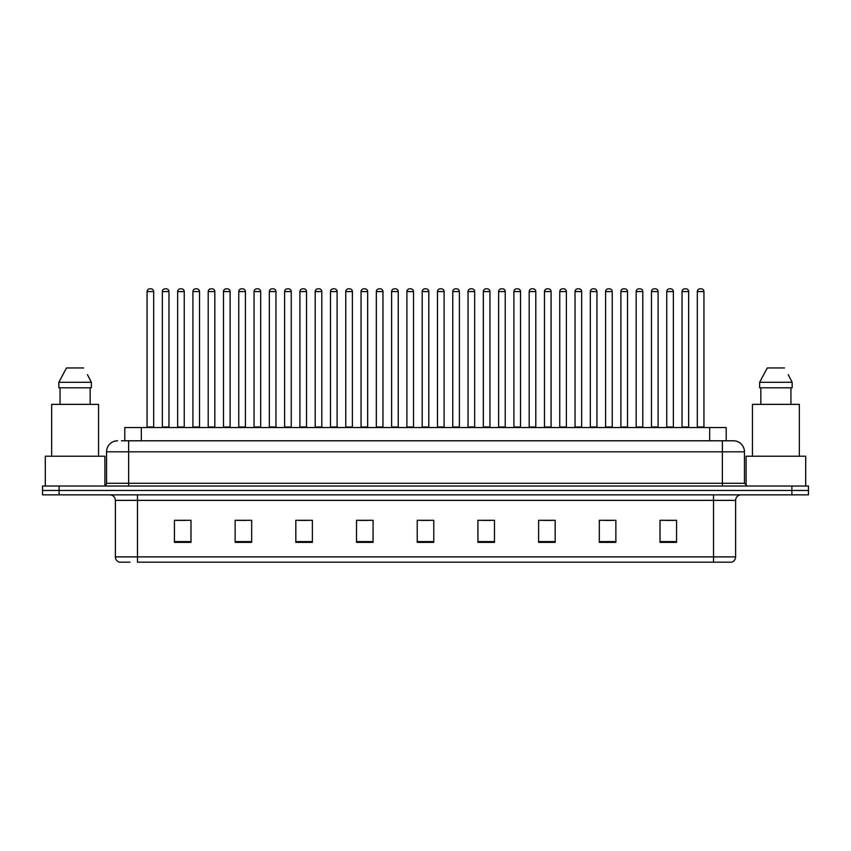 <?xml version="1.0" encoding="UTF-8"?>
<svg xmlns="http://www.w3.org/2000/svg" width="851" height="851" viewBox="0 0 851 851"><rect width="100%" height="100%" fill="white"/><g stroke="black" fill="none" stroke-linecap="round" stroke-linejoin="round"><path stroke-width="1.28" d="M124.778 440.786L124.778 427.542L726.222 427.542L726.222 440.786M129.99 562.181L119.64 562.181M735.615 556.884C735.455 559.533 734.136 561.298 731.637 562.181L713.542 562.181L713.542 556.884L735.615 556.884L735.615 500.377A5.521 5.521 0 0 1 741.125 494.856M119.363 562.181A5.521 5.521 0 0 1 115.385 556.884L115.385 500.377C115.066 497.027 113.226 495.186 109.875 494.856M59.102 486.027L808.45 486.027L808.45 490.442L42.55 490.442L42.55 494.856L59.102 494.856L59.102 490.442L42.55 490.442L42.55 486.027L59.102 486.027L59.102 490.442L808.45 490.442L808.45 494.856L59.102 494.856M676.566 542.374L676.566 520.301L660.014 520.301L660.014 542.374L676.566 542.374M615.869 542.374L615.869 520.301L599.317 520.301L599.317 542.374L615.869 542.374M555.171 542.374L555.171 520.301L538.619 520.301L538.619 542.374L555.171 542.374M494.474 542.374L494.474 520.301L477.922 520.301L477.922 542.374L494.474 542.374M190.986 542.374L190.986 520.301L174.434 520.301L174.434 542.374L190.986 542.374M251.683 542.374L251.683 520.301L235.131 520.301L235.131 542.374L251.683 542.374M312.381 542.374L312.381 520.301L295.829 520.301L295.829 542.374L312.381 542.374M373.078 542.374L373.078 520.301L356.526 520.301L356.526 542.374L373.078 542.374M433.776 542.374L433.776 520.301L417.224 520.301L417.224 542.374L433.776 542.374M713.542 562.181L137.458 562.181L137.458 556.884L713.542 556.884L713.542 500.377L115.385 500.377M543.64 520.408L551.916 520.408M604.784 520.408L613.06 520.408M665.918 520.408L674.194 520.408M360.218 520.408L368.494 520.408M299.084 520.408L307.36 520.408M237.94 520.408L246.216 520.408M176.806 520.408L185.082 520.408M482.506 520.408L490.782 520.408M421.362 520.408L429.638 520.408M121.714 440.786L733.232 440.786M121.459 440.786L128.629 440.786L128.629 451.817L106.556 451.817L106.556 483.272A2.755 2.755 0 0 1 103.801 486.027M117.598 440.786A11.031 11.031 0 0 0 106.556 451.817M733.402 440.786A11.031 11.031 0 0 1 744.444 451.817L744.444 483.272L747.199 486.027M153.68 291.574L147.063 291.574A2.755 2.755 0 0 1 149.819 288.819L150.925 288.819A2.755 2.755 0 0 1 153.68 291.574L153.68 426.989A0.553 0.553 0 0 0 154.233 427.542M147.063 291.574L147.063 426.989A0.553 0.553 0 0 1 146.51 427.542M150.925 288.819L149.819 288.819M162.35 291.574A2.755 2.755 0 0 1 165.105 288.819L166.211 288.819A2.755 2.755 0 0 1 168.966 291.574L162.35 291.574L162.35 426.989A0.553 0.553 0 0 1 161.796 427.542M168.966 291.574L168.966 426.989A0.553 0.553 0 0 0 169.519 427.542M166.211 288.819L165.105 288.819M184.252 291.574L177.636 291.574A2.755 2.755 0 0 1 180.391 288.819L181.497 288.819A2.755 2.755 0 0 1 184.252 291.574L184.252 426.989A0.553 0.553 0 0 0 184.805 427.542M177.636 291.574L177.636 426.989A0.553 0.553 0 0 1 177.082 427.542M181.497 288.819L180.391 288.819M214.824 291.574L208.197 291.574A2.755 2.755 0 0 1 210.963 288.819L212.059 288.819A2.755 2.755 0 0 1 214.824 291.574L214.824 426.989A0.553 0.553 0 0 0 215.377 427.542M208.197 291.574L208.197 426.989A0.553 0.553 0 0 1 207.644 427.542M212.059 288.819L210.963 288.819M245.396 291.574L238.769 291.574A2.755 2.755 0 0 1 241.524 288.819L242.631 288.819A2.755 2.755 0 0 1 245.396 291.574L245.396 426.989A0.553 0.553 0 0 0 245.939 427.542M238.769 291.574L238.769 426.989A0.553 0.553 0 0 1 238.216 427.542M242.631 288.819L241.524 288.819M275.958 291.574L269.341 291.574A2.755 2.755 0 0 1 272.097 288.819L273.203 288.819A2.755 2.755 0 0 1 275.958 291.574L275.958 426.989A0.553 0.553 0 0 0 276.511 427.542M269.341 291.574L269.341 426.989A0.553 0.553 0 0 1 268.788 427.542M273.203 288.819L272.097 288.819M192.911 291.574A2.755 2.755 0 0 1 195.677 288.819L196.783 288.819A2.755 2.755 0 0 1 199.538 291.574L192.911 291.574L192.911 426.989A0.553 0.553 0 0 1 192.369 427.542M199.538 291.574L199.538 426.989A0.553 0.553 0 0 0 200.091 427.542M196.783 288.819L195.677 288.819M223.483 291.574A2.755 2.755 0 0 1 226.249 288.819L227.345 288.819A2.755 2.755 0 0 1 230.11 291.574L223.483 291.574L223.483 426.989A0.553 0.553 0 0 1 222.93 427.542M230.11 291.574L230.11 426.989A0.553 0.553 0 0 0 230.664 427.542M227.345 288.819L226.249 288.819M254.055 291.574A2.755 2.755 0 0 1 256.811 288.819L257.917 288.819A2.755 2.755 0 0 1 260.672 291.574L254.055 291.574L254.055 426.989A0.553 0.553 0 0 1 253.502 427.542M260.672 291.574L260.672 426.989A0.553 0.553 0 0 0 261.225 427.542M257.917 288.819L256.811 288.819M104.907 485.804L104.907 456.232L45.305 456.232L45.305 486.027M98.556 456.232L98.556 404.363L51.656 404.363L51.656 456.232M87.876 375.482L91.365 382.29L58.847 382.29L66.495 367.951L58.847 382.29L58.847 387.811L91.365 387.811L91.365 382.29L91.365 387.811M91.365 382.29L87.44 374.653M60.059 387.811L60.059 404.363M90.153 404.363L90.153 387.811M83.717 367.951L66.495 367.951M805.695 486.027L805.695 456.232L746.093 456.232L746.093 485.804M799.344 456.232L799.344 404.363L752.444 404.363L752.444 456.232M788.664 375.482L792.153 382.29L759.635 382.29L767.283 367.951L759.635 382.29L759.635 387.811L792.153 387.811L792.153 382.29L792.153 387.811M792.153 382.29L788.228 374.653M760.847 387.811L760.847 404.363M790.941 404.363L790.941 387.811M784.505 367.951L767.283 367.951M306.53 291.574L299.914 291.574A2.755 2.755 0 0 1 302.669 288.819L303.775 288.819A2.755 2.755 0 0 1 306.53 291.574L306.53 426.989A0.553 0.553 0 0 0 307.083 427.542M299.914 291.574L299.914 426.989A0.553 0.553 0 0 1 299.361 427.542M303.775 288.819L302.669 288.819M337.102 291.574L330.475 291.574A2.755 2.755 0 0 1 333.241 288.819L334.347 288.819A2.755 2.755 0 0 1 337.102 291.574L337.102 426.989A0.553 0.553 0 0 0 337.656 427.542M330.475 291.574L330.475 426.989A0.553 0.553 0 0 1 329.933 427.542M334.347 288.819L333.241 288.819M367.675 291.574L361.047 291.574A2.755 2.755 0 0 1 363.813 288.819L364.909 288.819A2.755 2.755 0 0 1 367.675 291.574L367.675 426.989A0.553 0.553 0 0 0 368.228 427.542M361.047 291.574L361.047 426.989A0.553 0.553 0 0 1 360.494 427.542M364.909 288.819L363.813 288.819M284.628 291.574A2.755 2.755 0 0 1 287.383 288.819L288.489 288.819A2.755 2.755 0 0 1 291.244 291.574L284.628 291.574L284.628 426.989A0.553 0.553 0 0 1 284.074 427.542M291.244 291.574L291.244 426.989A0.553 0.553 0 0 0 291.797 427.542M288.489 288.819L287.383 288.819M315.2 291.574A2.755 2.755 0 0 1 317.955 288.819L319.061 288.819A2.755 2.755 0 0 1 321.816 291.574L315.2 291.574L315.2 426.989A0.553 0.553 0 0 1 314.647 427.542M321.816 291.574L321.816 426.989A0.553 0.553 0 0 0 322.369 427.542M319.061 288.819L317.955 288.819M345.761 291.574A2.755 2.755 0 0 1 348.527 288.819L349.623 288.819A2.755 2.755 0 0 1 352.388 291.574L345.761 291.574L345.761 426.989A0.553 0.553 0 0 1 345.208 427.542M352.388 291.574L352.388 426.989A0.553 0.553 0 0 0 352.942 427.542M349.623 288.819L348.527 288.819M398.236 291.574L391.62 291.574A2.755 2.755 0 0 1 394.375 288.819L395.481 288.819A2.755 2.755 0 0 1 398.236 291.574L398.236 426.989A0.553 0.553 0 0 0 398.789 427.542M391.62 291.574L391.62 426.989A0.553 0.553 0 0 1 391.066 427.542M395.481 288.819L394.375 288.819M428.808 291.574L422.192 291.574A2.755 2.755 0 0 1 424.947 288.819L426.053 288.819A2.755 2.755 0 0 1 428.808 291.574L428.808 426.989A0.553 0.553 0 0 0 429.361 427.542M422.192 291.574L422.192 426.989A0.553 0.553 0 0 1 421.639 427.542M426.053 288.819L424.947 288.819M459.38 291.574L452.764 291.574A2.755 2.755 0 0 1 455.519 288.819L456.625 288.819A2.755 2.755 0 0 1 459.38 291.574L459.38 426.989A0.553 0.553 0 0 0 459.934 427.542M452.764 291.574L452.764 426.989A0.553 0.553 0 0 1 452.211 427.542M456.625 288.819L455.519 288.819M489.953 291.574L483.325 291.574A2.755 2.755 0 0 1 486.091 288.819L487.187 288.819A2.755 2.755 0 0 1 489.953 291.574L489.953 426.989A0.553 0.553 0 0 0 490.506 427.542M483.325 291.574L483.325 426.989A0.553 0.553 0 0 1 482.772 427.542M487.187 288.819L486.091 288.819M520.525 291.574L513.898 291.574A2.755 2.755 0 0 1 516.653 288.819L517.759 288.819A2.755 2.755 0 0 1 520.525 291.574L520.525 426.989A0.553 0.553 0 0 0 521.067 427.542M513.898 291.574L513.898 426.989A0.553 0.553 0 0 1 513.344 427.542M517.759 288.819L516.653 288.819M376.333 291.574A2.755 2.755 0 0 1 379.089 288.819L380.195 288.819A2.755 2.755 0 0 1 382.961 291.574L376.333 291.574L376.333 426.989A0.553 0.553 0 0 1 375.78 427.542M382.961 291.574L382.961 426.989A0.553 0.553 0 0 0 383.503 427.542M380.195 288.819L379.089 288.819M406.906 291.574A2.755 2.755 0 0 1 409.661 288.819L410.767 288.819A2.755 2.755 0 0 1 413.522 291.574L406.906 291.574L406.906 426.989A0.553 0.553 0 0 1 406.352 427.542M413.522 291.574L413.522 426.989A0.553 0.553 0 0 0 414.075 427.542M410.767 288.819L409.661 288.819M437.478 291.574A2.755 2.755 0 0 1 440.233 288.819L441.339 288.819A2.755 2.755 0 0 1 444.094 291.574L437.478 291.574L437.478 426.989A0.553 0.553 0 0 1 436.925 427.542M444.094 291.574L444.094 426.989A0.553 0.553 0 0 0 444.647 427.542M441.339 288.819L440.233 288.819M468.039 291.574A2.755 2.755 0 0 1 470.805 288.819L471.911 288.819A2.755 2.755 0 0 1 474.667 291.574L468.039 291.574L468.039 426.989A0.553 0.553 0 0 1 467.497 427.542M474.667 291.574L474.667 426.989A0.553 0.553 0 0 0 475.22 427.542M471.911 288.819L470.805 288.819M498.612 291.574A2.755 2.755 0 0 1 501.377 288.819L502.473 288.819A2.755 2.755 0 0 1 505.239 291.574L498.612 291.574L498.612 426.989A0.553 0.553 0 0 1 498.058 427.542M505.239 291.574L505.239 426.989A0.553 0.553 0 0 0 505.792 427.542M502.473 288.819L501.377 288.819M551.086 291.574L544.47 291.574A2.755 2.755 0 0 1 547.225 288.819L548.331 288.819A2.755 2.755 0 0 1 551.086 291.574L551.086 426.989A0.553 0.553 0 0 0 551.639 427.542M544.47 291.574L544.47 426.989A0.553 0.553 0 0 1 543.917 427.542M548.331 288.819L547.225 288.819M581.658 291.574L575.042 291.574A2.755 2.755 0 0 1 577.797 288.819L578.903 288.819A2.755 2.755 0 0 1 581.658 291.574L581.658 426.989A0.553 0.553 0 0 0 582.212 427.542M575.042 291.574L575.042 426.989A0.553 0.553 0 0 1 574.489 427.542M578.903 288.819L577.797 288.819M612.231 291.574L605.604 291.574A2.755 2.755 0 0 1 608.369 288.819L609.476 288.819A2.755 2.755 0 0 1 612.231 291.574L612.231 426.989A0.553 0.553 0 0 0 612.784 427.542M605.604 291.574L605.604 426.989A0.553 0.553 0 0 1 605.061 427.542M609.476 288.819L608.369 288.819M642.803 291.574L636.176 291.574A2.755 2.755 0 0 1 638.941 288.819L640.037 288.819A2.755 2.755 0 0 1 642.803 291.574L642.803 426.989A0.553 0.553 0 0 0 643.356 427.542M636.176 291.574L636.176 426.989A0.553 0.553 0 0 1 635.623 427.542M640.037 288.819L638.941 288.819M673.364 291.574L666.748 291.574A2.755 2.755 0 0 1 669.503 288.819L670.609 288.819A2.755 2.755 0 0 1 673.364 291.574L673.364 426.989A0.553 0.553 0 0 0 673.918 427.542M666.748 291.574L666.748 426.989A0.553 0.553 0 0 1 666.195 427.542M670.609 288.819L669.503 288.819M703.937 291.574L697.32 291.574A2.755 2.755 0 0 1 700.075 288.819L701.181 288.819A2.755 2.755 0 0 1 703.937 291.574L703.937 426.989A0.553 0.553 0 0 0 704.49 427.542M697.32 291.574L697.32 426.989A0.553 0.553 0 0 1 696.767 427.542M701.181 288.819L700.075 288.819M529.184 291.574A2.755 2.755 0 0 1 531.939 288.819L533.045 288.819A2.755 2.755 0 0 1 535.8 291.574L529.184 291.574L529.184 426.989A0.553 0.553 0 0 1 528.631 427.542M535.8 291.574L535.8 426.989A0.553 0.553 0 0 0 536.353 427.542M533.045 288.819L531.939 288.819M559.756 291.574A2.755 2.755 0 0 1 562.511 288.819L563.617 288.819A2.755 2.755 0 0 1 566.372 291.574L559.756 291.574L559.756 426.989A0.553 0.553 0 0 1 559.203 427.542M566.372 291.574L566.372 426.989A0.553 0.553 0 0 0 566.926 427.542M563.617 288.819L562.511 288.819M590.328 291.574A2.755 2.755 0 0 1 593.083 288.819L594.189 288.819A2.755 2.755 0 0 1 596.945 291.574L590.328 291.574L590.328 426.989A0.553 0.553 0 0 1 589.775 427.542M596.945 291.574L596.945 426.989A0.553 0.553 0 0 0 597.498 427.542M594.189 288.819L593.083 288.819M620.89 291.574A2.755 2.755 0 0 1 623.655 288.819L624.751 288.819A2.755 2.755 0 0 1 627.517 291.574L620.89 291.574L620.89 426.989A0.553 0.553 0 0 1 620.336 427.542M627.517 291.574L627.517 426.989A0.553 0.553 0 0 0 628.07 427.542M624.751 288.819L623.655 288.819M651.462 291.574A2.755 2.755 0 0 1 654.217 288.819L655.323 288.819A2.755 2.755 0 0 1 658.089 291.574L651.462 291.574L651.462 426.989A0.553 0.553 0 0 1 650.909 427.542M658.089 291.574L658.089 426.989A0.553 0.553 0 0 0 658.631 427.542M655.323 288.819L654.217 288.819M682.034 291.574A2.755 2.755 0 0 1 684.789 288.819L685.895 288.819A2.755 2.755 0 0 1 688.65 291.574L682.034 291.574L682.034 426.989A0.553 0.553 0 0 1 681.481 427.542M688.65 291.574L688.65 426.989A0.553 0.553 0 0 0 689.204 427.542M685.895 288.819L684.789 288.819M141.33 440.786L141.33 427.542M709.67 440.786L709.67 427.542M713.542 494.856L713.542 500.377L735.615 500.377M115.385 556.884L137.458 556.884L137.458 494.856M791.898 494.856L791.898 486.027M433.776 541.608L417.224 541.608M373.078 541.608L356.526 541.608M312.381 541.608L295.829 541.608M251.683 541.608L235.131 541.608M190.986 541.608L174.434 541.608M494.474 541.608L477.922 541.608M555.171 541.608L538.619 541.608M615.869 541.608L599.317 541.608M676.566 541.608L660.014 541.608M128.629 486.027L128.629 483.272L744.444 483.272M106.556 483.272L128.629 483.272L128.629 451.817L722.371 451.817L722.371 486.027M744.444 451.817L722.371 451.817L722.371 440.786M147.063 426.989L153.68 426.989M162.35 426.989L168.966 426.989M177.636 426.989L184.252 426.989M208.197 426.989L214.824 426.989M238.769 426.989L245.396 426.989M269.341 426.989L275.958 426.989M192.911 426.989L199.538 426.989M223.483 426.989L230.11 426.989M254.055 426.989L260.672 426.989M299.914 426.989L306.53 426.989M330.475 426.989L337.102 426.989M361.047 426.989L367.675 426.989M284.628 426.989L291.244 426.989M315.2 426.989L321.816 426.989M345.761 426.989L352.388 426.989M391.62 426.989L398.236 426.989M422.192 426.989L428.808 426.989M452.764 426.989L459.38 426.989M483.325 426.989L489.953 426.989M513.898 426.989L520.525 426.989M376.333 426.989L382.961 426.989M406.906 426.989L413.522 426.989M437.478 426.989L444.094 426.989M468.039 426.989L474.667 426.989M498.612 426.989L505.239 426.989M544.47 426.989L551.086 426.989M575.042 426.989L581.658 426.989M605.604 426.989L612.231 426.989M636.176 426.989L642.803 426.989M666.748 426.989L673.364 426.989M697.32 426.989L703.937 426.989M529.184 426.989L535.8 426.989M559.756 426.989L566.372 426.989M590.328 426.989L596.945 426.989M620.89 426.989L627.517 426.989M651.462 426.989L658.089 426.989M682.034 426.989L688.65 426.989"/></g></svg>
